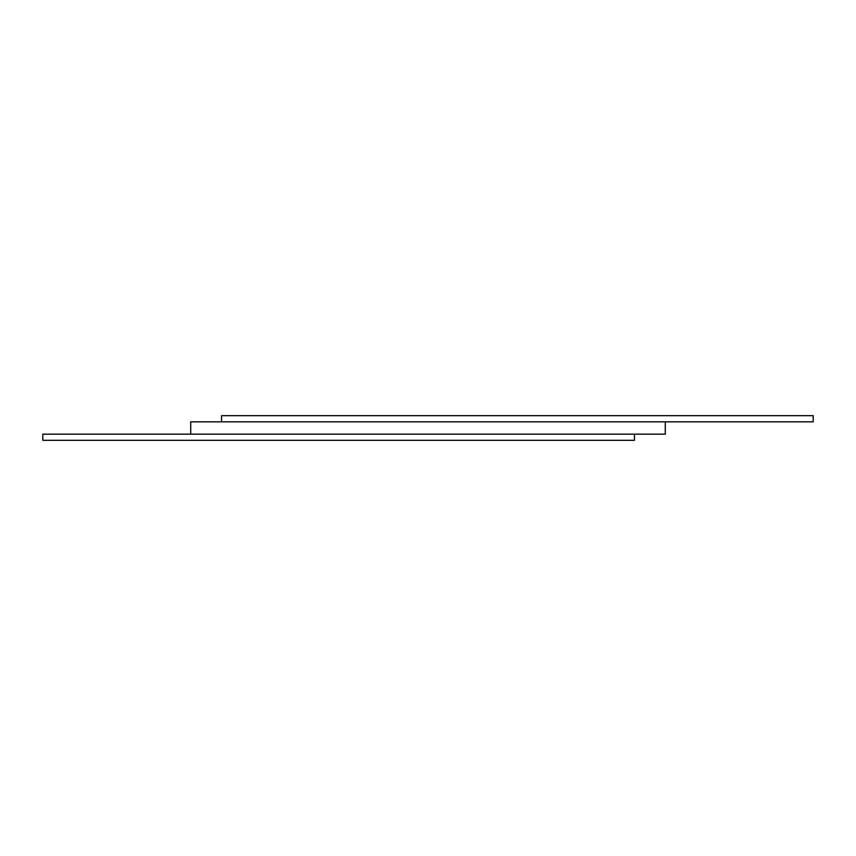 <?xml version="1.0" encoding="UTF-8"?>
<svg xmlns="http://www.w3.org/2000/svg" width="856" height="856" viewBox="0 0 856 856"><rect width="100%" height="100%" fill="white"/><g stroke="black" fill="none" stroke-linecap="round" stroke-linejoin="round"><path stroke-width="0.64" stroke-dasharray="4.28 3.21" d="M190.717 434.163L190.717 421.837L665.283 421.837L221.533 421.837L221.533 415.674L813.2 415.674L813.2 421.837L665.283 421.837L665.283 434.163L190.717 434.163L634.467 434.163L634.467 440.326L42.8 440.326L42.8 434.163L634.467 434.163M665.283 421.837L221.533 421.837"/><path stroke-width="1.28" d="M634.467 434.163L634.467 440.326L42.8 440.326L42.8 434.163L665.283 434.163L665.283 421.837L813.2 421.837L813.2 415.674L221.533 415.674L221.533 421.837M190.717 434.163L190.717 421.837L665.283 421.837"/></g></svg>
